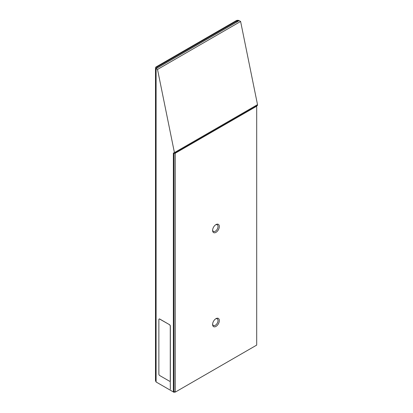 <?xml version="1.0" encoding="UTF-8"?>
<svg xmlns="http://www.w3.org/2000/svg" width="413" height="413" viewBox="0 0 413 413"><rect width="100%" height="100%" fill="white"/><g stroke="black" fill="none" stroke-linecap="round" stroke-linejoin="round"><path stroke-width="0.62" d="M159.15 319.017A1.151 0.666 60 0 1 159.186 318.991A1.151 0.666 60 0 1 159.764 319.048L169.536 324.69A1.151 0.666 60 0 1 170.352 326.105L170.352 380.657A1.151 0.666 60 0 1 170.115 381.184A1.151 0.666 60 0 1 170.073 381.204M169.454 324.737A1.151 0.666 60 0 1 170.27 326.151L170.27 380.703A1.151 0.666 60 0 1 170.032 381.23A1.151 0.666 60 0 1 169.454 381.173L159.681 375.531A1.151 0.666 60 0 1 158.866 374.121L158.866 319.564A1.151 0.666 60 0 1 159.103 319.037A1.151 0.666 60 0 1 159.681 319.094L169.536 324.69M174.425 153.383L174.425 152.614L257.511 104.644L257.511 105.413L174.425 153.383L173.367 152.893L173.367 391.958L156.099 381.989L155.489 380.688L155.489 67.773A2.075 1.198 0 0 0 156.099 68.62L156.099 381.989M257.511 104.644L240.609 21.476L157.523 69.441L174.425 152.614M156.749 68.243L238.533 21.027A1.151 0.666 -0 0 0 236.902 21.027L156.749 67.304L156.749 68.243A1.151 0.666 180 0 1 156.413 67.773A1.151 0.666 180 0 1 156.749 67.304M174.967 153.068L175.241 153.223L256.695 106.198L256.427 106.038M157.523 69.441L156.099 68.62M240.609 21.476L239.184 20.65A2.075 1.198 -0 0 0 236.251 20.65L156.099 66.927A2.075 1.198 0 0 0 155.489 67.773M174.018 153.275L174.018 391.426M156.78 382.381L174.049 392.35L174.833 391.896M174.049 391.596L174.049 392.35M174.018 391.581L173.367 391.958M215.622 224.811A3.831 2.21 -60 0 1 217.228 224.78A3.831 2.21 -60 0 1 218.023 226.53A3.831 2.21 -60 0 1 216.35 230.387A3.831 2.21 -60 0 1 213.402 231.409A3.831 2.21 -60 0 1 212.628 230.005M219.329 226.53A4.749 2.741 120 0 0 215.968 224.595A4.749 2.741 120 0 0 212.607 230.408A4.749 2.741 120 0 0 215.968 232.349A4.749 2.741 120 0 0 219.329 226.53M215.622 318.867A3.831 2.21 -60 0 1 217.228 318.836A3.831 2.21 -60 0 1 218.023 320.591A3.831 2.21 -60 0 1 216.35 324.442A3.831 2.21 -60 0 1 213.402 325.47A3.831 2.21 -60 0 1 212.628 324.06M219.329 320.591A4.749 2.741 120 0 0 215.968 318.65A4.749 2.741 120 0 0 212.607 324.468A4.749 2.741 120 0 0 215.968 326.409A4.749 2.741 120 0 0 219.329 320.591M256.695 106.198L256.695 345.103L175.241 392.133L174.183 391.519M175.241 392.133L175.241 153.223M170.352 389.309L170.27 380.703M236.902 22.157L236.902 21.027"/></g></svg>
